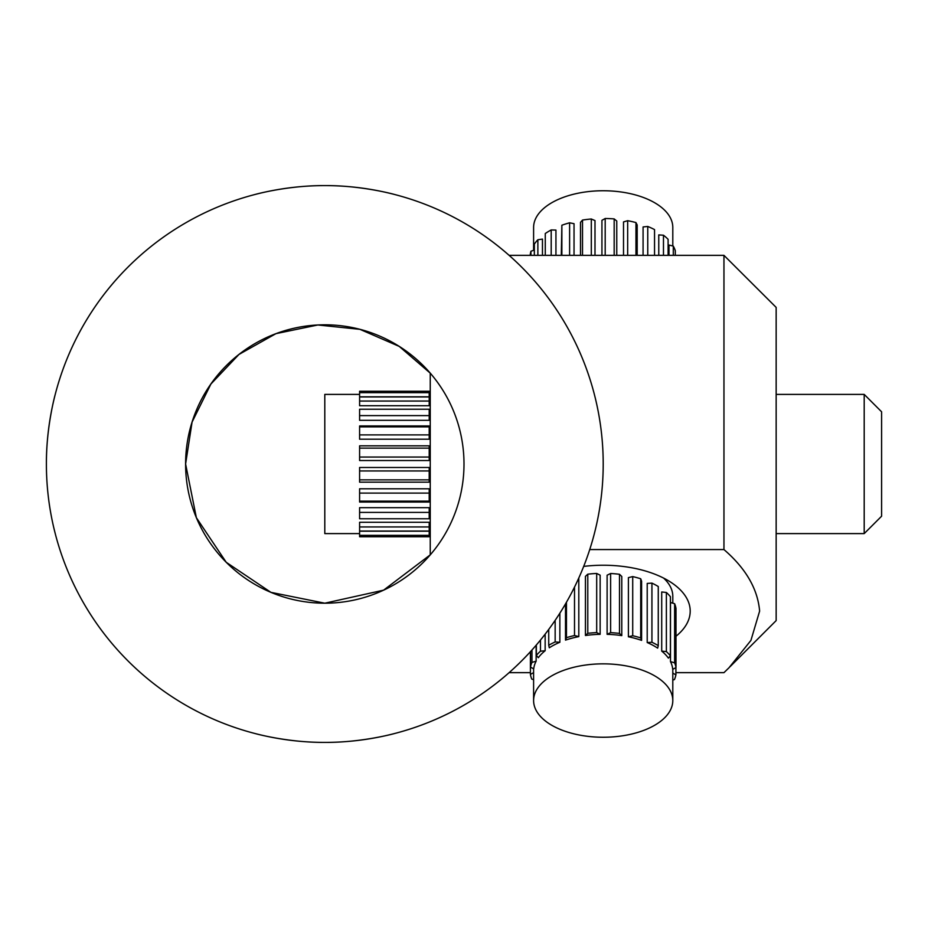 <?xml version="1.0" encoding="UTF-8"?>
<svg xmlns="http://www.w3.org/2000/svg" width="928" height="928" viewBox="0 0 928 928"><rect width="100%" height="100%" fill="white"/><g stroke="black" fill="none" stroke-linecap="round" stroke-linejoin="round"><path stroke-width="1.39" d="M430.244 554.851L383.6 590.162L324.8 603.2L270.93 592.354L226.235 562.298L196.365 517.685L185.6 464L192.073 422.089L210.911 384.018L238.96 354.45L275.964 333.651L317.852 324.986L359.925 329.336L399.226 346.399L430.244 373.149M86.78 319.592L88.926 316.112M88.926 611.888L86.78 608.408M53.917 528.276L55.239 533.6M55.239 394.4L55.239 394.4C55.436 393.553 46.133 426.694 46.4 464M324.8 603.2A139.2 139.2 0 0 1 185.6 464A139.2 139.2 0 0 1 324.8 324.8A139.2 139.2 0 0 1 464 464A139.2 139.2 0 0 1 324.8 603.2M255.2 733.561L255.2 733.561C254.353 733.364 287.494 742.667 324.8 742.4C362.106 742.667 395.247 733.364 394.4 733.561L394.4 733.561M394.4 194.439L394.4 194.439C395.247 194.636 362.106 185.333 324.8 185.6C287.529 185.333 254.4 194.625 255.2 194.439L255.2 194.439M324.8 185.6A278.4 278.4 0 0 1 565.906 603.2A278.4 278.4 0 0 1 83.694 603.2A278.4 278.4 0 0 1 324.8 185.6M583.689 566.405A87 45.878 -0 0 1 603.2 565.233A87 45.878 -0 0 1 671.42 582.633A87 45.878 -0 0 1 675.99 636.237M672.8 603.165L672.8 596.321A69.6 36.702 180 0 0 663.601 578.086M430.244 554.874L430.244 373.126M675.909 672.649L723.956 672.649L729.002 667.754L750.914 640.424L759.626 611.1C757.724 588.955 745.834 568.435 723.956 549.562L723.956 255.351L776.156 307.4L776.156 620.6L730 666.756M530.41 672.649L509.112 672.649M723.956 255.351L509.112 255.351M589.732 549.562L723.956 549.562M672.8 245.99L672.8 227.453A69.6 36.702 180 0 0 611.738 191.029A69.6 36.702 180 0 0 535.7 218.509A69.6 36.702 180 0 0 533.6 227.453L533.6 250.328M668.995 255.351L668.995 245.05L673.299 246.117A73.08 38.535 -0 0 1 675.306 250.746L675.306 255.351M673.299 246.117L673.299 255.351M658.764 255.351L658.764 234.912L663.474 235.225A73.08 38.535 -0 0 1 668.102 239.308L668.102 255.351M663.474 235.225L663.474 255.351M643.081 255.351L643.081 226.942L647.756 226.467A73.08 38.535 -0 0 1 654.542 229.599L654.542 255.351M647.756 226.467L647.756 255.351M623.512 255.351L623.512 221.92L627.664 220.702A73.08 38.535 -0 0 1 635.958 222.569L637.188 224.994L637.188 255.351M635.958 222.569L635.958 255.351M627.664 220.702L627.664 255.351M601.936 255.351L601.936 220.319L605.195 218.498A73.08 38.535 -0 0 1 614.174 218.915L616.76 221.026L616.76 255.351M614.174 218.915L614.174 255.351M605.195 218.498L605.195 255.351M580.499 255.351L580.499 222.326L582.517 220.064A73.08 38.535 -0 0 1 591.31 218.996L594.999 220.574L594.999 255.351M591.31 218.996L591.31 255.351M582.517 220.064L582.517 255.351M561.278 255.351L561.869 225.237A73.08 38.535 -0 0 1 569.606 222.801L574.038 223.694L574.038 255.351M569.606 222.801L569.606 255.351M561.869 225.237L561.869 255.351M545.27 255.351L545.27 233.531A73.08 38.535 -0 0 1 551.197 229.947L555.942 230.074L555.942 255.351M551.197 229.947L551.197 255.351M534.342 255.351L534.342 244.11A73.08 38.535 -0 0 1 537.869 239.749L542.462 239.099L542.462 255.351M537.869 239.749L537.869 255.351M530.19 255.351A73.08 38.535 -0 0 1 530.944 251.233L534.342 250.073M530.944 251.233L530.944 255.351M578.805 636.608L574.513 635.541A73.08 38.535 180 0 0 566.463 637.675L565.512 640.123A69.6 36.702 180 0 1 578.805 636.608L578.805 577.958M565.512 640.123L565.512 603.861M559.862 642.269L555.153 641.944A73.08 38.535 180 0 0 548.738 645.285L549.283 647.779A69.6 36.702 180 0 1 559.862 642.269L559.862 613.176M545.154 650.737L540.479 651.201A73.08 38.535 180 0 0 536.349 655.423L538.321 657.697A69.6 36.702 180 0 1 545.154 650.737L545.154 634.149M536.129 661.188L531.964 662.383A73.08 38.535 180 0 0 530.491 667.081L533.704 668.926A69.6 36.702 180 0 1 536.129 661.188L536.129 645.238M624.3 735.521A69.6 36.702 -0 0 1 533.6 700.547A69.6 36.702 -0 0 1 582.1 665.573A69.6 36.702 -0 0 1 672.8 700.547A69.6 36.702 -0 0 1 624.3 735.521M533.6 672.626L530.41 674.412A73.08 38.535 180 0 0 531.767 679.11L533.6 679.656M530.41 674.412L530.41 651.7M530.491 667.081L530.491 651.607M531.964 662.383L531.964 649.983M536.349 655.423L536.349 644.983M540.479 651.201L540.479 640.03M548.738 645.285L548.738 629.404M555.153 641.944L555.153 620.356M566.463 637.675L566.463 602.226M574.513 635.541L574.513 587.088M587.784 574.177L585.44 576.358L585.44 635.494L587.784 633.314L587.784 574.177A73.08 38.535 180 0 1 596.692 573.458L600.149 575.174L600.149 634.323A69.6 36.702 180 0 0 585.44 635.494M600.149 634.323L596.692 632.606A73.08 38.535 180 0 0 587.784 633.314M596.692 632.606L596.692 573.458M610.612 573.504L607.109 575.198L607.109 634.334L610.612 632.641L610.612 573.504A73.08 38.535 180 0 1 619.498 574.281L621.783 576.474L621.783 635.61A69.6 36.702 180 0 0 607.109 634.334M621.783 635.61L619.498 633.418A73.08 38.535 180 0 0 610.612 632.641M619.498 633.418L619.498 574.281M632.71 576.59L628.395 577.634L628.395 636.77L632.71 635.726L632.71 576.59A73.08 38.535 180 0 1 640.714 578.77L641.596 581.241L641.596 640.378A69.6 36.702 180 0 0 628.395 636.77M641.596 640.378L640.714 637.907A73.08 38.535 180 0 0 632.71 635.726M640.714 637.907L640.714 578.77M651.932 583.12L647.21 583.41L647.21 642.547L651.932 642.269L651.932 583.12A73.08 38.535 180 0 1 658.265 586.508L658.265 645.644A73.08 38.535 180 0 0 651.932 642.269M658.265 645.644L657.662 648.127A69.6 36.702 180 0 0 647.21 642.547M666.374 592.47L661.71 591.971L661.71 651.108L666.374 651.607L666.374 592.47A73.08 38.535 180 0 1 670.41 596.716L670.41 655.852A73.08 38.535 180 0 0 666.374 651.607M670.41 655.852L668.392 658.126A69.6 36.702 180 0 0 661.71 651.108M674.633 603.71L670.492 602.481L670.492 661.618L674.633 662.847L674.633 603.71A73.08 38.535 180 0 1 675.99 608.408L675.99 667.545A73.08 38.535 180 0 0 674.633 662.847M675.99 667.545L672.73 669.378A69.6 36.702 180 0 0 670.492 661.618M672.8 680.05L674.436 679.574A73.08 38.535 180 0 0 675.909 674.888L672.8 673.102M675.909 674.888L675.909 667.592M864.2 394.4L881.6 411.8L881.6 516.2L864.2 533.6L864.2 394.4L776.156 394.4M359.6 531.187L429.2 531.187L429.2 536.744L359.6 536.744L359.6 531.187M359.6 522.278L429.2 522.278L429.2 531.036L359.6 531.036L359.6 522.278M359.6 507.674L429.2 507.674L429.2 518.764L359.6 518.764L359.6 507.674M359.6 493.104L359.6 502.048L429.2 502.048L429.2 488.789L359.6 488.789L359.6 493.104L429.2 493.104M359.6 470.96L359.6 482.166L429.2 482.166L429.2 467.48L359.6 467.48L359.6 470.96L429.2 470.96M359.6 394.4L324.8 394.4L324.8 533.6L359.6 533.6M429.2 392.66L429.2 391.256L359.6 391.256L359.6 392.66L429.2 392.66L429.2 396.813L359.6 396.813L359.6 392.66M429.2 401.058L429.2 396.964L359.6 396.964L359.6 401.058L429.2 401.058L429.2 405.722L359.6 405.722L359.6 401.058M429.2 415.605L429.2 409.236L359.6 409.236L359.6 415.605L429.2 415.605L429.2 420.326L359.6 420.326L359.6 415.605M429.2 426.868L429.2 425.952L359.6 425.952L359.6 426.868L429.2 426.868L429.2 439.211L359.6 439.211L359.6 426.868M359.6 434.896L429.2 434.896M429.2 448.143L429.2 445.834L359.6 445.834L359.6 448.143L429.2 448.143L429.2 460.52L359.6 460.52L359.6 448.143M359.6 457.04L429.2 457.04M359.6 479.857L429.2 479.857M359.6 501.132L429.2 501.132M359.6 512.395L429.2 512.395M359.6 526.942L429.2 526.942M359.6 535.34L429.2 535.34M359.6 536.744L429.2 536.744M533.6 668.856L533.6 700.547M672.8 669.332L672.8 700.547M864.2 533.6L776.156 533.6M430.244 533.6L429.2 533.6M430.244 394.4L429.2 394.4"/></g></svg>
